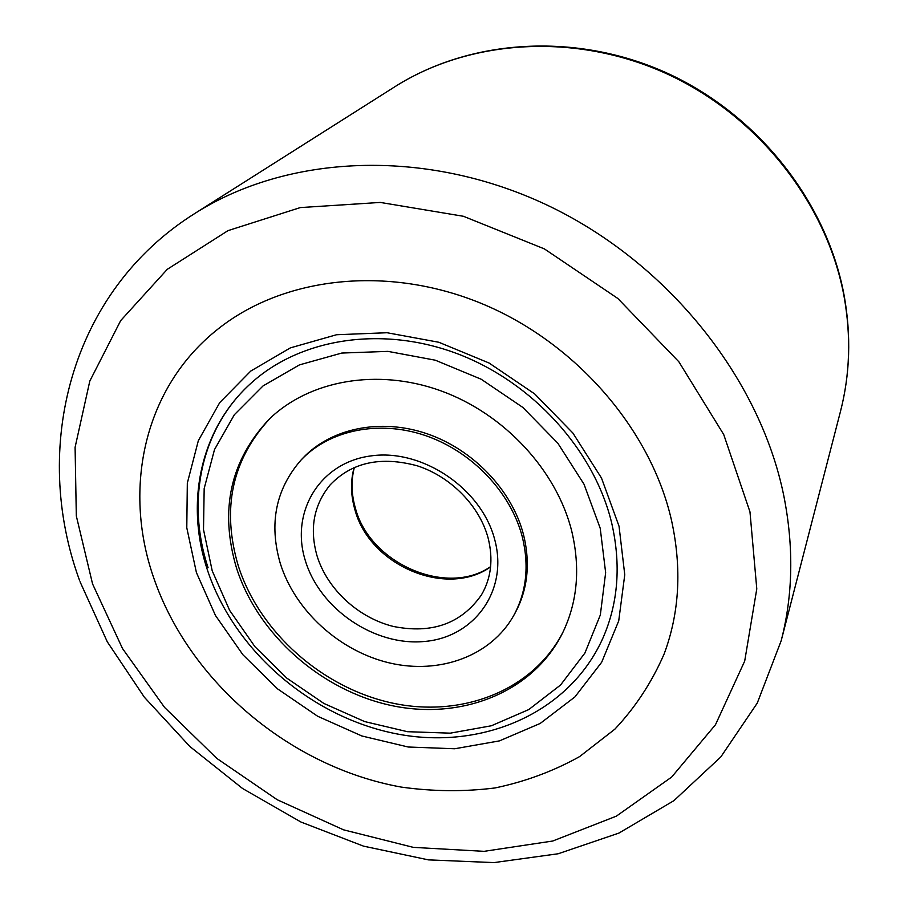 <?xml version="1.0" encoding="UTF-8"?>
<svg xmlns="http://www.w3.org/2000/svg" width="908" height="908" viewBox="0 0 908 908"><rect width="100%" height="100%" fill="white"/><g stroke="black" fill="none" stroke-linecap="round" stroke-linejoin="round"><path stroke-width="1.36" d="M671.545 520.477C650.934 429.348 575.524 342.134 481.047 303.317C386.479 264.557 283.024 277.099 217.92 329.093C144.258 387.114 122.523 487.823 153.509 577.261C189.273 682.124 290.435 767.203 401.279 787.088C432.934 791.526 464.158 791.821 494.962 787.962C525.119 781.686 553.335 771.232 579.599 756.602L614.841 729.192C635.396 707.355 651.808 682.328 664.089 654.089C679.479 612.9 681.965 568.363 671.545 520.477C650.934 429.348 575.524 342.134 481.047 303.317C386.479 264.557 283.024 277.099 217.92 329.093C144.258 387.114 122.523 487.823 153.509 577.261C189.273 682.124 290.435 767.203 401.279 787.088C432.934 791.526 464.158 791.821 494.962 787.962C525.119 781.686 553.335 771.232 579.599 756.602L614.841 729.192C635.396 707.355 651.808 682.328 664.089 654.089C679.479 612.9 681.965 568.363 671.545 520.477M196.412 572.562L186.787 527.798L187.32 483.135L198.33 440.698L219.713 402.63L250.801 371.031L290.367 347.877L336.55 334.734L386.978 332.725L438.825 342.259L489.049 363.007L534.642 393.879L572.869 433.014L601.493 478.051L619.04 526.231L624.761 574.741L618.723 620.879L601.675 662.25L574.923 696.924L540.192 723.449L499.445 740.883L454.738 748.76L408.203 747.012L361.872 735.979L317.686 716.276L277.485 688.82L242.913 654.759L215.457 615.476L196.412 572.562M207.217 569.384C184.994 502.51 200.316 428.304 251.539 382.745C300.786 338.321 382.223 325.257 457.655 353.848C533.019 382.461 594.388 450.606 611.697 523.065C621.22 564.889 618.223 603.377 602.719 638.551C618.223 603.377 621.22 564.889 611.697 523.065C594.388 450.606 533.019 382.461 457.655 353.848C382.223 325.257 300.786 338.321 251.539 382.745C200.952 427.77 185.924 501.091 208.068 567.648M571.802 531.407C556.729 470.514 504.36 413.81 440.857 390.815C377.297 367.842 309.242 380.304 269.199 419.167C230.235 460.583 219.35 510.251 236.545 568.158C257.974 634.726 321.012 690.398 391.178 705.482C461.253 720.566 533.098 692.464 562.62 632.899C577.443 602.254 580.496 568.419 571.802 531.407M280.266 563.369C295.111 610.925 339.671 651.32 389.748 662.999C439.767 674.689 491.183 656.041 513.837 615.318C526.515 591.868 529.33 565.707 522.293 536.832C510.773 492.215 471.751 451.265 425.114 435.454C378.454 419.666 328.968 430.222 300.9 460.208C275.692 489.264 268.813 523.655 280.266 563.369M513.837 615.318L515.074 613.093C527.73 589.678 530.544 563.562 523.541 534.744C512.055 490.218 473.136 449.369 426.601 433.604C380.055 417.85 330.671 428.406 302.648 458.347L300.9 460.208M270.119 418.293C231.949 459.573 221.37 508.855 238.373 566.127C259.665 632.343 322.204 687.776 391.972 702.996C461.627 718.217 533.257 690.693 563.176 631.752M92.571 583.946L122.523 648.562L164.564 707.411L216.808 758.407L277.212 799.732L343.53 829.821L413.344 847.368L484.032 851.341L552.711 841.024L616.328 816.167L671.659 777.066L715.47 724.754L744.696 661.092L756.784 588.895L749.974 511.885L723.721 434.535L678.866 361.781L617.826 298.471L544.403 248.906L463.443 216.286L380.293 202.427L300.253 207.591L227.999 230.632L167.276 269.313L120.696 320.592L89.801 381.088L75.092 447.315L76.317 515.948L92.571 583.946M394.628 86.884C470.321 38.817 576.217 31.769 667.403 73.264C758.475 114.93 826.972 202.268 844.134 295.452C851.295 335.506 850.07 374.221 840.433 411.608C849.979 374.618 851.182 336.187 844.043 296.314C826.95 203.426 758.191 115.657 666.812 73.809C575.297 32.109 469.572 39.248 394.628 86.884L194.721 213.539C287.019 154.701 423.877 147.55 545.39 204.289C666.767 261.129 759.871 377.444 783.842 495.972C793.887 546.832 793.002 595.08 781.186 640.719L757.261 703.098L720.793 756.966L673.906 800.663L618.915 833.09L558.182 853.758L493.975 862.6L428.417 859.876L363.484 846.131L300.991 822.046L242.595 788.519L189.886 746.524L144.327 697.185L107.269 641.774L80.017 581.71M212.211 570.826L229.667 610.426L254.932 646.689L286.803 678.128L323.906 703.462L364.687 721.588L407.42 731.689L450.289 733.165L491.398 725.764L528.785 709.557L560.554 685.018L584.911 653.045L600.324 615L605.647 572.698L600.222 528.297L584.037 484.259L557.784 443.149L522.826 407.42L481.183 379.226L435.318 360.204L387.932 351.373L341.783 353.053L299.424 364.891L263.036 385.934L234.343 414.74L214.504 449.585L204.175 488.527L203.506 529.58L212.211 570.826M354.109 467.472C350.465 481.024 350.692 494.974 354.812 509.32C369.17 565.139 446.157 598.361 490.604 566.898M330.183 484.861C313.771 504.984 309.367 528.569 316.971 555.617C327.118 589.054 358.161 617.758 393.312 626.441C431.879 634.147 461.241 623.671 481.388 595.001C491.205 578.305 493.43 559.283 488.095 537.933C479.617 506.153 451.049 476.757 417.43 465.861C380.917 455.93 351.839 462.263 330.183 484.861M305.338 560.622C319.9 609.018 374.334 646.155 424.127 641.502C474.078 637.586 508.503 590.802 494.781 539.851C481.83 488.81 422.481 448.575 371.134 455.884C319.571 462.444 290.061 512.328 305.338 560.622M840.433 411.608L781.186 640.719M79.484 580.212C31.349 448.711 69.53 292.126 194.721 213.539M602.719 638.551C568.669 713.96 481.172 750.564 396.183 733.778C311.024 717.048 234.105 650.718 207.387 569.895M490.638 566.615C446.974 597.146 369.635 563.607 355.357 508.003C351.317 493.997 350.987 480.446 354.37 467.359"/></g></svg>
